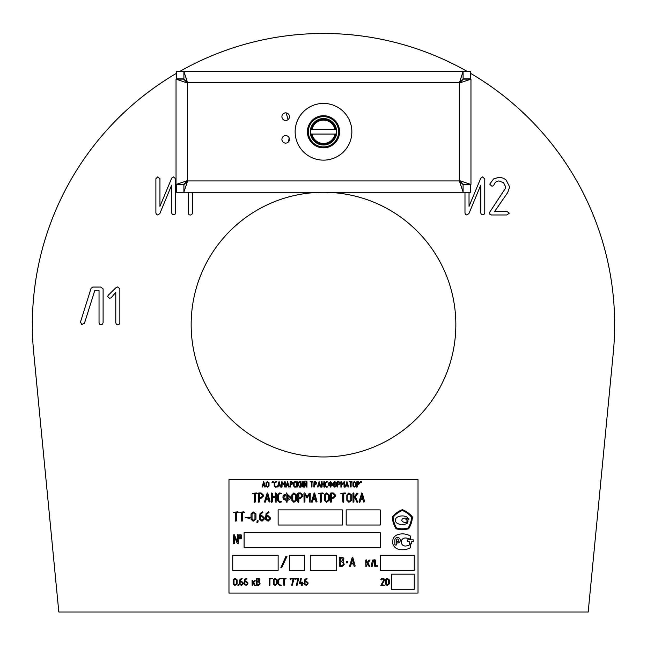 <?xml version="1.0" encoding="UTF-8"?>
<svg xmlns="http://www.w3.org/2000/svg" width="647" height="647" viewBox="0 0 647 647"><rect width="100%" height="100%" fill="white"/><g stroke="black" fill="none" stroke-linecap="round" stroke-linejoin="round"><path stroke-width="0.97" d="M191.156 324.616A132.344 132.344 0 0 0 323.5 456.96A132.344 132.344 0 0 0 455.844 324.616A132.344 132.344 0 0 0 323.5 192.28A132.344 132.344 0 0 0 191.156 324.616M288.052 119.606A52.933 52.933 0 0 0 285.982 112.885M176.34 73.394A291.15 291.15 0 0 0 33.709 352.68L58.82 611.989L588.18 611.989L613.291 352.68A291.15 291.15 0 0 0 470.66 73.394M466.988 71.283A291.15 291.15 0 0 0 180.012 71.283M288.497 141.871A52.933 52.933 0 0 0 289.128 137.771M82.218 324.616L80.406 322.295L91.065 288.327L92.82 287.058L100.762 287.058L103.099 288.877L103.099 322.804L102.42 324.171L100.819 324.616L99.654 324.22L99.04 322.804L99.04 290.616L94.745 290.616L84.433 323.338L81.643 324.535M489.65 212.281L505.291 188.552A5.588 5.588 0 0 0 505.582 186.789L503.568 182.705L498.983 180.958C496.435 181.176 494.753 182.527 493.912 185.01L493.03 185.867A4.812 4.812 0 0 1 491.857 186.166L489.876 184.387L489.965 183.829L493.637 178.887L498.748 177.407A11.015 11.015 0 0 1 506.156 180.092L509.642 186.91L507.79 192.377L494.729 211.415L506.949 211.415L509.286 213.187L506.949 214.966L491.251 214.966L489.957 214.383L489.65 212.281M469.035 192.28L469.035 206.336L480.794 178.127L482.549 176.898L484.773 178.895L484.773 212.887L484.085 214.254L482.484 214.699L481.319 214.311L480.713 212.879L480.713 185.204L468.897 213.647L466.689 214.966L465.444 214.4L464.975 212.96L464.975 192.28M172.231 214.311L171.617 212.879L171.617 185.204L159.801 213.647L157.601 214.966L156.356 214.4L155.887 212.96L155.887 178.734L157.658 176.906L159.946 178.726L159.946 206.336L171.706 178.127L173.461 176.898L175.677 178.895L175.677 212.887L174.997 214.254L173.396 214.699L172.231 214.311M192.426 192.28L192.426 213.267L191.747 214.642L190.145 215.087L188.981 214.699L188.366 213.267L188.366 192.28M116.403 324.357L115.789 322.918L115.789 292.307L111.179 297.822L109.561 298.348L107.669 296.504L108.186 295.307L116.209 287.446L117.471 286.936L119.849 288.732L119.849 322.918L119.169 324.293L117.568 324.745L116.403 324.357M285.691 143.124A3.785 3.785 0 0 1 281.906 139.34A3.785 3.785 0 0 1 285.691 135.563A3.785 3.785 0 0 1 289.468 139.34A3.785 3.785 0 0 1 285.691 143.124M285.691 120.431A3.785 3.785 0 0 1 281.906 116.654A3.785 3.785 0 0 1 285.691 112.869A3.785 3.785 0 0 1 289.468 116.654A3.785 3.785 0 0 1 285.691 120.431M463.098 192.07L459.435 181.12L463.098 184.646L463.098 192.28L183.902 192.28L183.902 184.646L187.565 181.12L183.902 192.07M459.435 181.12L459.297 180.497L459.807 180.748L463.333 184.411L470.967 184.411L470.967 79.144L459.297 83.059L463.098 71.485L463.098 78.91L459.435 82.436M187.565 82.436L183.902 78.91L183.902 71.485L187.703 83.059L176.033 79.144L176.033 184.411L183.667 184.411L187.193 180.748L187.703 180.497L187.565 181.12M187.193 82.808L183.667 79.144L176.243 79.144M470.757 79.144L463.333 79.144L459.807 82.808M183.902 192.28L176.34 192.28L176.34 184.719L183.902 184.719M463.098 184.719L470.66 184.719L470.66 192.28L463.098 192.28M176.243 184.411L187.193 180.748M463.098 71.485L470.66 71.283L470.66 78.845L463.098 78.845M183.902 78.845L176.34 78.845L176.34 71.283L463.098 71.283M459.807 180.748L470.757 184.411M187.565 181.492L187.703 180.934L459.297 180.934L459.435 181.492M186.829 180.748L187.379 180.659L187.379 82.905L186.829 82.808M459.435 82.064L459.297 82.622L187.703 82.622L187.565 82.064M460.171 82.808L459.621 82.905L459.621 180.659L460.171 180.748M221.411 192.28L251.659 192.28M186.36 182.389L186.36 185.293M460.656 185.341L460.656 182.405M460.64 81.174L460.64 78.263M186.344 78.222L186.344 81.158M326.711 159.955A28.355 28.355 0 0 0 351.677 128.575A28.355 28.355 0 0 0 320.289 103.601A28.355 28.355 0 0 0 295.323 134.988A28.355 28.355 0 0 0 326.711 159.955M321.68 115.813A16.07 16.07 0 0 0 307.535 133.597A16.07 16.07 0 0 0 325.32 147.742A16.07 16.07 0 0 0 339.465 129.958A16.07 16.07 0 0 0 321.68 115.813M314.418 143.877A15.124 15.124 0 0 1 311.401 122.695A15.124 15.124 0 0 1 332.582 119.679A15.124 15.124 0 0 1 335.599 140.86A15.124 15.124 0 0 1 314.418 143.877M336.036 129.513L311.272 129.513A12.43 12.43 0 0 1 335.728 129.513L334.96 129.513A11.678 11.678 0 0 0 312.04 129.513L310.964 129.513A12.738 12.738 0 0 0 310.964 134.05L312.04 134.05A11.678 11.678 0 0 0 334.96 134.05L335.728 134.05A12.43 12.43 0 0 1 311.272 134.05L336.036 134.05A12.738 12.738 0 0 0 336.036 129.513L335.882 129.513M310.269 131.778A13.231 13.231 0 0 0 323.5 145.009A13.231 13.231 0 0 0 336.731 131.778A13.231 13.231 0 0 0 323.5 118.547A13.231 13.231 0 0 0 310.269 131.778M396.304 540.269A1.27 1.27 0 0 1 397.573 539A1.27 1.27 0 0 1 398.851 540.269A1.27 1.27 0 0 1 396.943 541.369L396.943 542.922A2.725 2.725 0 0 0 400.267 540.698A2.725 2.725 0 0 0 397.792 537.552A2.725 2.725 0 0 0 394.848 540.269L394.848 544.095A0.962 0.962 0 0 0 396.304 544.928L396.304 540.31A1.27 1.27 0 0 1 396.304 540.269M401.237 542A4.028 4.028 0 0 1 405.815 538.013A9.867 9.867 0 0 1 410.465 539.444L410.465 536.056A15.868 15.868 0 0 0 398.39 534.414A7.602 7.602 0 0 0 398.39 549.19A15.868 15.868 0 0 0 410.465 547.71L410.465 544.321A9.867 9.867 0 0 1 405.815 545.987A4.028 4.028 0 0 1 401.237 542M395.406 520.245A3.461 3.461 0 0 0 397.444 523.399A10.384 10.384 0 0 0 407.448 523.156L407.448 521.992A5.192 5.192 0 0 1 402.919 521.83A1.715 1.715 0 0 1 402.919 518.651A5.192 5.192 0 0 1 407.448 518.49L407.448 517.325A10.384 10.384 0 0 0 397.444 517.082A3.461 3.461 0 0 0 395.406 520.245M228.973 479.645L228.973 593.081L418.027 593.081L418.027 479.645L228.973 479.645M405.952 519.743L405.952 518.74L408.944 518.74L408.944 519.743L407.95 519.743L407.95 521.741L406.947 521.741L406.947 519.743L405.952 519.743M412.422 516.969A23.955 23.955 0 0 0 402.353 509.658A23.955 23.955 0 0 0 392.292 516.969A23.955 23.955 0 0 0 396.134 528.801A23.955 23.955 0 0 0 408.572 528.801A23.955 23.955 0 0 0 412.422 516.969M396.643 528.106A23.163 23.163 0 0 0 408.071 528.106A23.163 23.163 0 0 0 411.605 517.236A23.163 23.163 0 0 0 402.353 510.515A23.163 23.163 0 0 0 393.109 517.236A23.163 23.163 0 0 0 396.643 528.106M407.683 539.873L407.683 541.466L409.171 541.466L409.171 543.852L411.759 543.852L411.759 541.466L413.255 541.466L413.255 539.873L407.683 539.873M264.437 485.63L263.022 485.63L262.65 486.997L262.043 486.932L263.693 481.546L265.424 486.932L264.817 487.037L264.437 485.63M264.316 485.08L263.733 482.638L263.151 485.08L264.316 485.08M269.039 482.824L269.039 485.962L267.324 487.207L266.071 485.962L266.071 482.824L267.324 481.578L269.039 482.824M268.432 485.962L268.432 482.816L267.316 482.104L266.677 482.816L266.677 485.962L267.316 486.673L268.432 485.962M272.589 482.638L272.444 481.578L271.975 482.605L272.589 482.638M273.382 482.638L273.228 481.578L272.759 482.605L273.382 482.638M276.827 486.94L275.485 487.207L274.215 485.962L274.215 482.824L275.485 481.578L276.827 481.837L274.829 482.816L274.829 485.962L276.827 486.94M279.819 485.63L278.396 485.63L278.032 486.997L277.417 486.932L279.075 481.546L280.79 486.868L280.2 487.037L279.819 485.63M279.698 485.08L279.108 482.638L278.525 485.08L279.698 485.08M285.254 481.861L285.157 487.159L284.648 486.948L284.648 482.533L283.313 484.619L282.06 482.533L282.06 486.948L281.542 487.167L281.453 481.861L282.035 481.74L283.346 483.859L284.672 481.716L285.254 481.861M288.271 485.63L286.847 485.63L286.484 486.997L285.869 486.932L287.527 481.546L289.241 486.868L288.651 487.037L288.271 485.63M288.141 485.08L287.559 482.638L286.977 485.08L288.141 485.08M291.538 484.773L290.511 484.773L290.511 486.948L289.993 487.167L290.171 481.578L291.538 481.578L292.873 482.791L292.873 483.56L291.538 484.773M290.511 484.239L292.258 483.56L291.546 482.104L290.511 482.104L290.511 484.239M296.164 486.94L294.822 487.207L293.552 485.962L293.552 482.824L294.822 481.578L296.164 481.837L294.167 482.816L294.167 485.962L296.164 486.94M297.871 484.247L297.361 486.956L296.844 487.167L296.755 481.829L297.361 481.829L297.361 484.296L299.173 481.667L299.747 481.829L298.275 483.819L299.626 487.151L297.871 484.247M303.378 481.797L303.273 487.102L302.764 486.892L302.764 482.743L300.992 487.013L300.475 487.126L300.41 481.772L301.017 481.772L301.017 485.913L302.78 481.683L303.378 481.797M306.266 481.077L304.826 481.077L306.266 481.077M307.034 481.813L306.929 487.142L306.419 486.932L306.419 482.783L304.648 487.054L304.13 487.126L304.058 481.805L304.672 481.813L304.672 485.994L306.435 481.692L307.034 481.813M311.369 486.956L311.369 482.104L310.156 481.837L312.841 481.578L312.841 482.104L311.975 482.104L311.975 486.956L311.369 486.956M315.437 484.773L314.418 484.773L314.418 486.948L313.803 486.956L314.078 481.578L315.445 481.578L316.771 482.791L316.771 483.56L315.437 484.773M314.418 484.239L316.165 483.56L315.445 482.104L314.418 482.104L314.418 484.239M319.861 485.63L318.445 485.63L318.073 486.997L317.467 486.932L319.117 481.546L320.847 486.932L320.241 487.037L319.861 485.63M319.739 485.08L319.157 482.638L318.575 485.08L319.739 485.08M322.101 483.859L323.856 483.859L323.856 481.821L324.462 481.829L324.365 487.159L323.856 486.948L323.856 484.393L322.101 484.393L322.101 486.948L321.583 487.167L321.494 481.829L322.101 481.821L322.101 483.859M327.754 486.94L326.42 487.207L325.15 485.962L325.15 482.824L326.42 481.578L327.754 481.837L325.756 482.816L325.756 485.962L327.754 486.94M330.932 482.872L331.183 485.533L332.307 483.996L330.932 482.872M330.326 486.956L330.326 486.067L328.644 485.347L328.344 484.005L328.83 482.832L330.326 482.338L330.593 481.554L332.914 484.401L332.404 485.573L330.932 486.067L330.835 487.159L330.326 486.956M330.326 485.533L330.002 482.872L329.258 483.204L328.959 484.401L330.326 485.533M336.497 482.824L336.497 485.962L334.774 487.207L333.52 485.962L333.52 482.824L334.774 481.578L336.497 482.824M335.882 485.962L335.882 482.816L334.774 482.104L334.135 482.816L334.135 485.962L334.774 486.673L335.882 485.962M338.81 484.773L337.791 484.773L337.791 486.948L337.176 486.956L337.451 481.578L338.818 481.578L340.144 482.791L340.144 483.56L338.81 484.773M337.791 484.239L339.538 483.56L338.818 482.104L337.791 482.104L337.791 484.239M344.641 481.861L344.536 487.159L344.026 486.948L344.026 482.533L342.692 484.619L341.438 482.533L341.438 486.948L340.92 487.167L340.832 481.861L341.422 481.74L342.724 483.859L344.05 481.716L344.641 481.861M347.649 485.63L346.234 485.63L345.862 486.997L345.255 486.932L346.905 481.546L348.636 486.932L348.029 487.037L347.649 485.63M347.528 485.08L346.946 482.638L346.363 485.08L347.528 485.08M350.504 486.956L350.504 482.104L349.283 481.837L351.976 481.578L351.976 482.104L351.111 482.104L351.111 486.956L350.504 486.956M355.907 482.824L355.907 485.962L354.184 487.207L352.938 485.962L352.938 482.824L354.184 481.578L355.907 482.824M355.3 485.962L355.3 482.816L354.184 482.104L353.545 482.816L353.545 485.962L354.184 486.673L355.3 485.962M358.228 484.773L357.201 484.773L357.201 486.948L356.683 487.167L356.861 481.578L358.236 481.578L359.562 482.791L359.562 483.56L358.228 484.773M357.201 484.239L358.956 483.56L358.236 482.104L357.201 482.104L357.201 484.239M360.678 482.638L360.525 481.578L360.055 482.605L360.678 482.638M361.463 482.638L361.309 481.578L360.84 482.605L361.463 482.638M254.32 501.91L254.32 493.831L252.29 493.386L256.778 492.941L257.369 493.386L256.778 493.831L255.339 493.831L255.339 501.91L254.764 502.363L254.32 501.91M261.105 498.271L259.398 498.271L259.398 501.894L258.824 502.363L258.379 501.91L258.379 493.394L258.832 492.941L261.113 492.941L263.329 494.979L263.329 496.249L261.105 498.271M259.398 497.381L261.121 497.381L262.318 496.249L262.318 494.979L261.121 493.831L259.398 493.831L259.398 497.381M268.481 499.702L266.111 499.702L265.496 501.983L264.947 502.331L264.486 501.87L267.235 492.893L267.793 493.281L270.098 501.765L269.112 502.048L268.481 499.702M268.27 498.788L267.3 494.712L266.329 498.788L268.27 498.788M272.338 496.75L275.258 496.75L275.258 493.362L275.703 492.909L276.277 493.37L276.099 502.25L275.258 501.902L275.258 497.64L272.338 497.64L272.338 501.902L271.481 502.266L271.328 493.37L271.772 492.909L272.338 493.362L272.338 496.75M281.76 501.886L279.528 502.331L277.417 500.252L277.417 495.028L279.528 492.941L281.76 493.386L279.512 493.831L278.428 495.012L278.428 500.26L279.512 501.441L281.76 501.886M287.187 495.101L287.591 499.541L289.468 496.985L287.187 495.101M286.168 501.918L286.168 500.43L283.362 499.233L282.868 496.993L283.677 495.036L286.168 494.211L286.613 492.909L287.187 494.211L290.487 496.993L290.487 497.648L289.638 499.613L287.187 500.43L287.009 502.25L286.168 501.918M286.168 499.541L286.168 495.101L285.626 495.101L284.389 495.659L283.887 497.656L286.168 499.541M296.698 495.028L296.698 500.252L293.835 502.331L291.757 500.252L291.757 495.028L293.835 492.941L296.698 495.028M295.687 500.26L295.687 495.012L293.835 493.831L292.767 495.012L292.767 500.26L293.835 501.441L295.687 500.26M300.572 498.271L298.857 498.271L298.857 501.894L298.291 502.363L297.846 501.91L297.846 493.394L298.299 492.941L300.58 492.941L302.796 494.979L302.796 496.249L300.572 498.271M298.857 497.381L300.58 497.381L301.777 496.249L301.777 494.979L300.58 493.831L298.857 493.831L298.857 497.381M310.277 493.418L310.107 502.25L309.266 501.902L309.266 494.534L307.034 498.02L304.947 494.543L304.947 501.902L304.09 502.266L303.936 493.418L304.365 492.909L304.915 493.216L307.09 496.75L309.298 493.176L310.277 493.418M315.429 499.702L313.059 499.702L312.444 501.983L311.894 502.331L311.433 501.87L314.183 492.893L314.741 493.281L317.046 501.765L316.06 502.048L315.429 499.702M315.218 498.788L314.24 494.712L313.277 498.788L315.218 498.788M320.305 501.91L320.305 493.831L318.275 493.386L322.756 492.941L323.346 493.386L322.756 493.831L321.316 493.831L321.316 501.91L320.75 502.363L320.305 501.91M329.315 495.028L329.315 500.252L326.444 502.331L324.365 500.252L324.365 495.028L326.444 492.941L329.315 495.028M328.296 500.26L328.296 495.012L326.444 493.831L325.376 495.012L325.376 500.26L326.444 501.441L328.296 500.26M333.181 498.271L331.466 498.271L331.466 501.894L330.9 502.363L330.455 501.91L330.455 493.394L330.908 492.941L333.189 492.941L335.405 494.979L335.405 496.249L333.181 498.271M331.466 497.381L333.189 497.381L334.386 496.249L334.386 494.979L333.189 493.831L331.466 493.831L331.466 497.381M342.764 501.91L342.764 493.831L340.734 493.386L345.215 492.941L345.805 493.386L345.215 493.831L343.775 493.831L343.775 501.91L343.209 502.363L342.764 501.91M351.774 495.028L351.774 500.252L348.903 502.331L346.824 500.252L346.824 495.028L348.903 492.941L351.774 495.028M350.755 500.26L350.755 495.012L348.903 493.831L347.835 495.012L347.835 500.26L348.903 501.441L350.755 500.26M354.774 497.389L353.925 498.74L353.925 501.91L353.068 502.266L352.914 493.37L353.359 492.909L353.925 493.37L353.925 497.478L356.95 493.103L357.904 493.37L355.446 496.686L357.702 502.242L356.909 502.121L354.774 497.389M363.007 499.702L360.646 499.702L360.031 501.983L359.473 502.331L359.012 501.87L361.77 492.893L362.32 493.281L364.625 501.765L363.638 502.048L363.007 499.702M362.797 498.788L361.827 494.712L360.856 498.788L362.797 498.788M235.419 520.811L235.419 512.739L233.389 512.295L237.87 511.85L238.46 512.295L237.87 512.739L236.43 512.739L236.43 520.811L235.864 521.272L235.419 520.811M241.509 520.811L241.509 512.739L239.479 512.295L243.959 511.85L244.55 512.295L243.959 512.739L242.52 512.739L242.52 520.811L241.954 521.272L241.509 520.811M250.114 517.746L249.532 518.19L245.132 517.746L245.593 517.309L250.114 517.746M255.969 513.936L255.969 519.153L253.106 521.239L251.02 519.153L251.02 513.936L253.106 511.85L255.969 513.936M254.958 519.169L254.958 513.92L253.098 512.739L252.039 513.92L252.039 519.169L253.098 520.35L254.958 519.169M257.829 522.25L258.169 520.811L257.579 520.35L256.794 522.178L257.263 522.639L257.829 522.25M259.269 519.153L259.989 513.694L262.358 511.85L262.933 512.303L260.838 514.122L260.288 515.659L261.995 515.659L264.219 517.778L264.219 519.112L262.011 521.239L259.269 519.153M260.288 516.541L260.288 519.12L262.011 520.35L263.208 519.12L263.208 517.77L262.011 516.541L260.288 516.541M265.359 519.153L266.087 513.694L268.448 511.85L269.031 512.303L266.928 514.122L266.378 515.659L268.084 515.659L270.309 517.778L270.309 519.112L268.101 521.239L265.359 519.153M266.378 516.541L266.378 519.12L268.101 520.35L269.298 519.12L269.298 517.77L268.101 516.541L266.378 516.541M241.63 535.902L241.153 538.878L239.155 538.886L238.719 537.827L239.155 534.859L241.153 534.851L241.63 535.902M240.619 537.827L240.118 535.392L239.73 537.827L240.118 538.344L240.619 537.827M238.339 534.956L238.217 543.755L237.36 543.674L234.4 536.549L234.4 543.472L233.543 543.828L233.389 534.956L234.368 534.77L237.32 541.895L237.32 534.964L237.764 534.503L238.339 534.956M237.085 579.849L237.085 583.901L234.861 585.519L233.243 583.901L233.243 579.849L234.861 578.24L237.085 579.849M236.292 583.909L236.292 579.841L234.853 578.928L234.028 579.841L234.028 583.909L234.853 584.831L236.292 583.909M237.732 585.042L238.209 584.556L238.792 585.042L238.209 585.519L237.732 585.042M239.341 583.901L239.908 579.672L241.743 578.24L242.188 578.588L240.563 579.995L240.134 581.192L241.452 581.192L243.183 582.834L243.183 583.869L241.468 585.519L239.341 583.901M240.134 581.879L240.134 583.877L241.468 584.831L242.399 583.877L242.399 582.826L241.468 581.879L240.134 581.879M244.073 583.901L244.631 579.672L246.467 578.24L246.911 578.588L245.286 579.995L244.857 581.192L246.183 581.192L247.906 582.834L247.906 583.869L246.192 585.519L244.073 583.901M244.857 581.879L244.857 583.877L246.192 584.831L247.122 583.877L247.122 582.826L246.192 581.879L244.857 581.879M255.274 580.812L253.713 582.486L255.25 585.422L254.635 585.357L253.195 582.996L252.823 585.163L252.16 585.446L252.039 580.561L252.823 580.561L252.823 582.648L254.683 580.335L255.274 580.812M257.061 581.192L258.169 581.192L259.123 580.302L258.169 578.928L257.061 578.928L257.061 581.192M258.388 585.519L256.269 585.163L256.624 578.24L259.398 578.693L259.884 579.477L259.342 581.435L260.11 583.869L258.388 585.519M257.061 584.831L258.396 584.831L259.326 583.877L259.326 582.826L258.396 581.879L257.061 581.879L257.061 584.831M286.993 556.396L281.663 567.702L280.814 567.856L285.998 556.218L286.993 556.396M340.273 561.03L341.713 561.03L342.942 559.881L341.713 558.11L340.273 558.11L340.273 561.03M341.996 566.61L339.263 566.157L339.263 557.674L339.715 557.221L343.298 557.819L343.913 558.822L343.217 561.353L344.204 564.483L341.996 566.61M340.273 565.729L341.996 565.729L343.193 564.499L343.193 563.141L341.996 561.919L340.273 561.919L340.273 565.729M353.545 563.982L351.175 563.982L350.561 566.262L350.011 566.61L349.55 566.149L352.3 557.172L352.858 557.56L355.163 566.044L354.176 566.335L353.545 563.982M353.335 563.068L352.356 558.992L351.394 563.068L353.335 563.068M346.517 561.701L346.517 562.833L347.649 562.833L347.649 561.701L346.517 561.701M369.898 560.545L367.884 562.704L369.858 566.489L369.073 566.408L367.213 563.359L366.744 566.157L365.878 566.513L365.725 560.221L366.17 559.76L366.744 560.221L366.744 562.914L369.13 559.922L369.898 560.545M375.495 560.221L375.333 566.497L374.484 566.157L374.484 560.65L373.456 560.65L372.227 566.254L371.669 566.61L371.216 566.06L372.518 560.116L374.92 559.76L375.495 560.221M376.336 565.996L376.95 565.373L377.702 565.996L376.95 566.61L376.336 565.996M272.533 578.58L269.953 578.928L269.953 585.187L269.281 585.47L269.168 578.588L272.533 578.58M277.134 579.849L277.134 583.901L274.91 585.519L273.301 583.901L273.301 579.849L274.91 578.24L277.134 579.849M276.35 583.909L276.35 579.841L274.91 578.928L274.085 579.841L274.085 583.909L274.91 584.831L276.35 583.909M281.388 585.171L279.666 585.519L278.024 583.901L278.024 579.849L279.666 578.24L281.388 578.58L279.65 578.928L278.808 579.841L278.808 583.909L279.65 584.831L281.388 585.171M283.726 585.187L283.726 578.928L282.157 578.58L285.634 578.24L286.087 578.58L285.634 578.928L284.518 578.928L284.518 585.187L283.726 585.187M293.916 578.572L292.363 585.252L291.692 585.438L293.042 578.928L290.818 578.928L290.374 579.712L290.026 578.588L293.916 578.572M298.639 578.572L297.086 585.252L296.415 585.438L297.766 578.928L295.542 578.928L295.097 579.712L294.749 578.588L298.639 578.572M302.327 582.138L302.327 583.351L303.354 583.699L302.327 584.039L302.198 585.454L301.656 585.47L301.542 584.039L299.488 583.699L300.653 578.297L301.316 578.588L300.354 583.351L301.542 583.351L301.542 582.138L302.327 582.138M304.195 583.901L304.761 579.672L306.597 578.24L307.042 578.588L305.416 579.995L304.988 581.192L306.306 581.192L308.037 582.834L308.037 583.869L306.322 585.519L304.195 583.901M304.988 581.879L304.988 583.877L306.322 584.831L307.252 583.877L307.252 582.826L306.322 581.879L304.988 581.879M384.577 585.171L380.832 585.406L383.857 580.052L382.579 578.928L381.196 579.938L380.832 579.486L381.544 578.523L383.97 578.758L384.65 580.076L381.754 584.831L384.577 585.171M389.268 579.849L389.268 583.901L387.052 585.519L385.434 583.901L385.434 579.849L387.052 578.24L389.268 579.849M388.483 583.909L388.483 579.841L387.043 578.928L386.219 579.841L386.219 583.909L387.043 584.831L388.483 583.909M278.129 509.893L278.129 525.016L342.409 525.016L342.409 509.893L278.129 509.893M244.097 532.586L244.097 547.71L380.218 547.71L380.218 532.586L244.097 532.586M232.75 555.272L232.75 570.395L278.129 570.395L278.129 555.272L232.75 555.272M289.468 555.272L289.468 570.395L304.591 570.395L304.591 555.272L289.468 555.272M380.218 555.272L380.218 570.395L414.25 570.395L414.25 555.272L380.218 555.272M391.564 574.172L391.564 589.304L414.25 589.304L414.25 574.172L391.564 574.172M310.269 555.272L310.269 570.395L336.731 570.395L336.731 555.272L310.269 555.272M346.185 509.893L346.185 525.016L380.218 525.016L380.218 509.893L346.185 509.893"/></g></svg>
